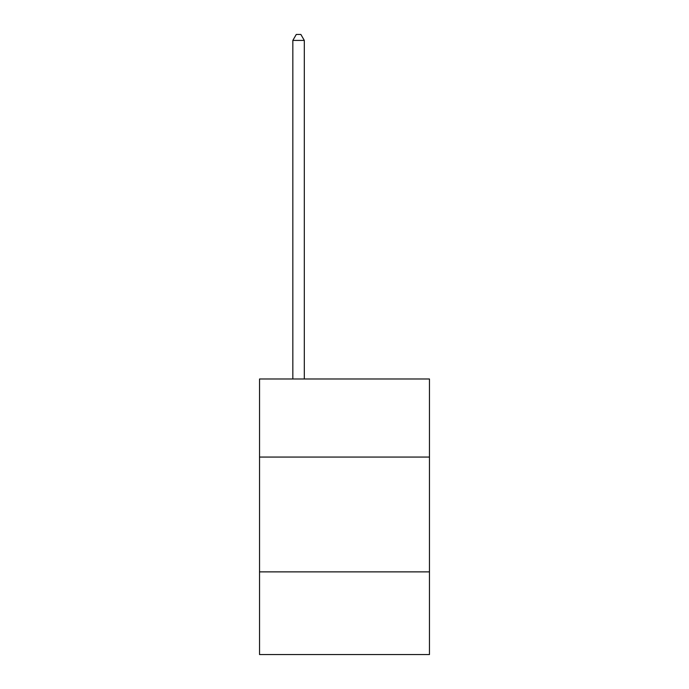 <?xml version="1.0" encoding="UTF-8"?>
<svg xmlns="http://www.w3.org/2000/svg" width="689" height="689" viewBox="0 0 689 689"><rect width="100%" height="100%" fill="white"/><g stroke="black" fill="none" stroke-linecap="round" stroke-linejoin="round"><path stroke-width="1.03" d="M259.538 457.065L429.462 457.065L429.462 378.993L259.538 378.993L259.538 654.55L429.462 654.55L429.462 571.879L259.538 571.879M429.462 571.879L429.462 457.065M304.314 378.993L304.314 40.418L292.834 40.418L292.834 378.993M292.834 40.418L296.279 34.45L300.869 34.45L304.314 40.418"/></g></svg>
